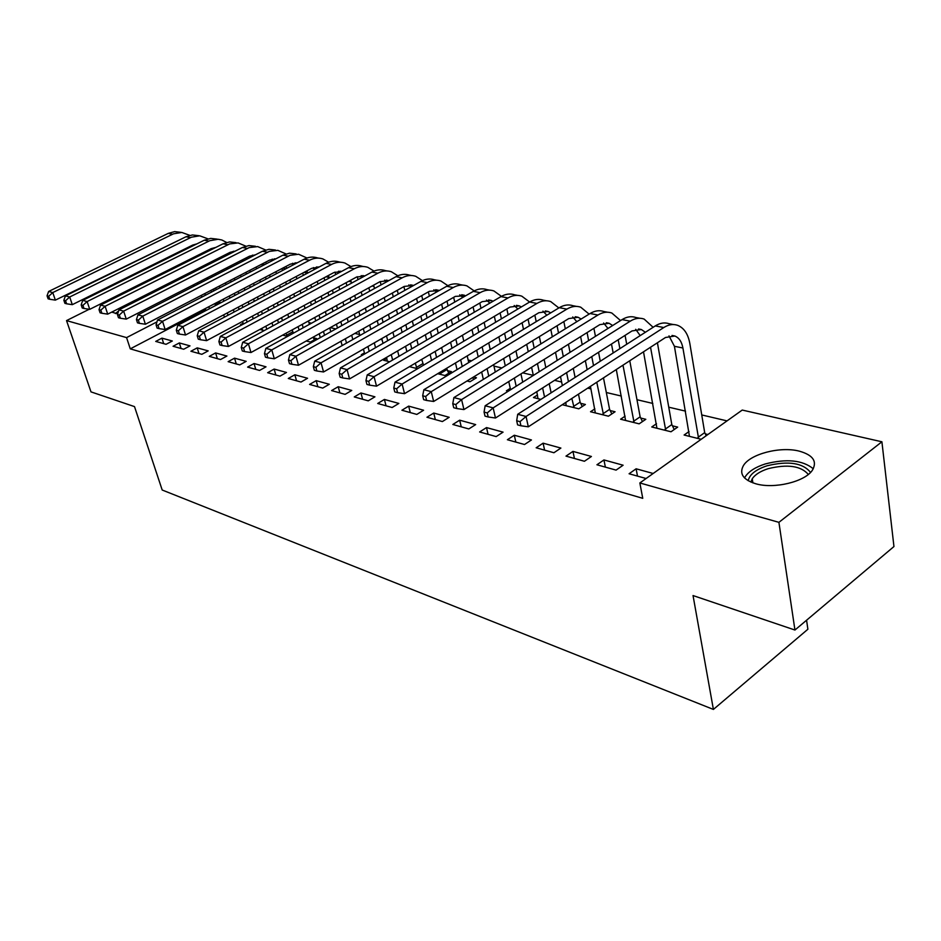<?xml version="1.0" encoding="UTF-8"?>
<svg xmlns="http://www.w3.org/2000/svg" width="941" height="941" viewBox="0 0 941 941"><rect width="100%" height="100%" fill="white"/><g stroke="black" fill="none" stroke-linecap="round" stroke-linejoin="round"><path stroke-width="1.41" d="M755.964 483.827C743.19 479.828 738.991 473.758 743.402 465.63C750.177 453.974 780.336 446.152 799.321 451.151C813.106 455.079 817.447 461.443 812.365 470.253C804.92 481.78 774.184 489.167 755.964 483.827M117.672 313.835L111.72 312.118M147.843 293.874L150.278 294.062M727.028 420.886L701.751 414.946M685.542 411.135L668.757 407.194M652.831 403.442L636.975 399.713M621.319 396.043L606.322 392.515M590.936 388.892L587.725 388.139M561.624 382.011L554.555 380.34M533.324 375.353L522.678 372.848M501.882 367.966L493.943 366.096M471.559 360.826L468.159 360.038M382.105 339.807L380.352 339.395M359.627 334.514L354.875 333.396M335.843 328.927L330.267 327.621M311.506 323.21L308.919 322.598M742.237 410.064L881.905 441.788L778.913 522.337L639.856 482.956L742.237 410.064M778.913 522.337L794.945 630.035L893.95 546.545L881.905 441.788M806.578 620.225L807.884 629.247L713.396 709.432L162.193 490.014L134.504 406.606L90.995 391.879L66.529 320.599L89.23 309.248M155.065 276.678L156.629 277.03M173.579 280.889L175.496 281.312M192.658 285.217L194.94 285.735M212.337 289.687L215.007 290.298M656.489 423.709L651.76 426.979L671.015 431.766L677.685 427.108L672.427 425.826M596.935 464.772L616.073 470.112L623.107 465.219L603.946 459.937L596.935 464.772M594.877 408.853L590.525 411.735L608.439 416.193L615.061 411.758L610.168 410.558M536.158 447.775L553.92 452.739L560.883 448.069L543.098 443.176L536.158 447.775M537.511 394.973L533.476 397.549L540.899 399.396M479.639 431.966L496.178 436.589L503.07 432.142L486.509 427.579L479.639 431.966M426.943 417.239L442.376 421.556L449.186 417.298L433.742 413.04L426.943 417.239M447.422 370.648L451.409 371.624L444.975 375.518L437.671 373.706M377.706 403.477L392.126 407.512L398.866 403.43L384.41 399.443L377.706 403.477M386.833 358.356L383.599 360.25L389.668 361.756M331.585 390.574L345.112 394.361L351.758 390.444L338.207 386.716L331.585 390.574M288.299 378.482L301.002 382.034L307.566 378.27L294.839 374.765L288.299 378.482M313.318 337.76L316.635 338.572L310.424 342.042L306.237 340.995M247.601 367.096L259.551 370.436L266.021 366.825L254.046 363.52L247.601 367.096M259.845 329.456L264.292 330.562M209.255 356.38L220.523 359.533L226.91 356.051L215.607 352.934L209.255 356.38M173.062 346.264L183.707 349.24L190 345.876L179.331 342.936L173.062 346.264M219.876 302.026L215.171 304.484M205.62 309.483L130.27 348.852L642.75 498.318L639.856 482.956M155.724 341.418L166.075 344.3L172.321 341.007L161.946 338.148L155.724 341.418M190.905 351.252L201.844 354.31L208.184 350.887L197.21 347.864L190.905 351.252M243.131 323.257L240.543 324.645L241.743 324.951M228.145 361.662L239.743 364.908L246.177 361.356L234.544 358.156L228.145 361.662M282.653 335.125L287.617 336.36M267.644 372.707L279.959 376.141L286.476 372.46L274.137 369.06L267.644 372.707M336.925 343.547L330.667 347.076M309.601 384.434L322.704 388.092L329.315 384.269L316.188 380.646L309.601 384.434M364.414 352.887L361.285 354.698L362.744 355.063M354.275 396.926L368.237 400.831L374.93 396.831L360.944 392.973L354.275 396.926M423.309 364.732L424.003 364.896M409.417 366.672L417.604 368.707M401.913 410.241L416.828 414.416L423.603 410.241L408.665 406.124L401.913 410.241M473.476 377.035L476.452 377.764L469.982 381.74L467.007 380.999M452.833 424.473L468.806 428.943L475.664 424.591L459.667 420.18L452.833 424.473M510.281 388.362L506.399 390.809L508.211 391.256M507.387 439.729L524.525 444.517L531.453 439.965L514.304 435.236L507.387 439.729M580.679 403.324L585.396 404.477L578.797 408.817L562.271 404.712M565.988 456.114L584.42 461.266L591.418 456.479L572.963 451.398L565.988 456.114M625.13 416.157L620.59 419.215L639.151 423.838L645.808 419.298L640.739 418.051M637.492 476.111L636.116 468.794L629.082 473.758L646.091 478.51M636.116 468.794L653.148 473.488M689.035 431.543L684.095 435.024L701.198 439.282M705.315 433.895L707.879 434.519M130.27 348.852L126.576 337.607L66.529 320.599M794.945 630.035L693.035 595.559L713.396 709.432M156.959 321.881L126.576 337.607M163.687 343.641L161.946 338.148M181.072 348.499L179.331 342.936M198.951 353.498L197.21 347.864M217.347 358.639L215.607 352.934M236.273 363.932L234.544 358.156M255.764 369.378L254.046 363.52M275.842 375L274.137 369.06M296.533 380.776L294.839 374.765M317.87 386.751L316.188 380.646M339.889 392.903L338.207 386.716M362.603 399.255L360.944 392.973M386.057 405.806L384.41 399.443M410.288 412.581L408.665 406.124M435.342 419.592L433.742 413.04M461.255 426.838L459.667 420.18M488.061 434.33L486.509 427.579M515.833 442.094L514.304 435.236M544.604 450.139L543.098 443.176M574.422 458.467L572.963 451.398M605.369 467.124L603.946 459.937M200.104 254.176L200.386 255.14M203.562 265.738L203.926 266.938M207.173 277.807L207.608 279.254M210.949 290.404L211.466 292.122M214.889 303.555L215.489 305.578M205.95 310.565L205.338 308.542M201.868 297.085L201.339 295.356M197.963 284.194L197.528 282.735M194.234 271.843L193.87 270.643M190.647 260.01L190.353 259.046M209.467 308.73L208.855 306.707M205.409 295.251L204.879 293.533M201.515 282.371L201.08 280.924M197.798 270.043L197.445 268.832M194.234 258.222L193.952 257.246M187.212 248.671L186.941 247.93M190.529 247.024L190.141 246.342M178.484 240.437L55.366 300.12L49.755 299.273L48.709 296.25L47.05 295.815L48.097 298.826L49.755 299.273M47.05 295.815L48.614 291.475L168.239 233.392L174.614 231.615L180.978 232.345M48.614 291.475L52.767 292.569L173.509 233.815L181.789 232.451L189.859 235.368M48.709 296.25L52.767 292.569L55.366 300.12M218.241 258.328L218.594 259.528M221.794 270.349L222.217 271.796M225.487 282.9L225.993 284.617M229.345 296.003L229.945 298.015M233.392 309.707L234.074 312.036M224.393 317.164L223.699 314.835M220.206 303.108L219.606 301.096M216.207 289.675L215.689 287.958M212.372 276.83L211.937 275.372M208.714 264.527L208.349 263.327M205.197 252.741L204.879 251.776M228.016 315.247L227.322 312.918M223.84 301.202L223.252 299.191M219.865 287.781L219.347 286.064M216.054 274.948L215.618 273.49M212.407 262.657L212.054 261.457M208.702 250.988L208.232 250.106M196.951 243.848L192.74 245.06L72.292 304.661L66.611 303.802L65.564 300.744L63.859 300.285L64.905 303.343L66.611 303.802M63.859 300.285L65.411 295.874L185.989 236.756L192.399 234.956L198.81 235.685M65.411 295.874L69.693 296.991L191.399 237.203L199.727 235.803L207.973 238.849M65.564 300.744L69.693 296.991L72.292 304.661M236.909 262.633L237.332 264.068M240.531 275.125L241.037 276.842M244.319 288.181L244.907 290.193M248.283 301.838L248.953 304.166M252.423 316.141L253.2 318.811M243.366 324.08L242.59 321.399M239.073 309.401L238.391 307.072M234.968 295.392L234.38 293.38M231.039 282.006L230.533 280.289M227.287 269.208L226.863 267.762M223.699 256.952L223.335 255.752M247.095 322.081L246.319 319.399M242.825 307.413L242.143 305.084M238.732 293.416L238.144 291.404M234.827 280.042L234.333 278.336M231.098 267.256L230.674 265.809M227.381 255.082L226.84 253.988M215.912 247.377L211.137 248.659L89.736 309.33L83.984 308.472L82.937 305.355L81.173 304.896L82.22 307.989L83.984 308.472M81.173 304.896L82.714 300.402L204.256 240.226L210.713 238.391L217.159 239.12M82.714 300.402L87.125 301.567L209.808 240.696L218.183 239.261L221.829 239.99L226.628 242.449M233.415 251.223L233.697 251.894M82.937 305.355L87.125 301.567L89.736 309.33M118.625 310.918L115.402 313.565M748.213 480.733C749.53 474.511 755.811 469.524 767.068 465.783C788.44 460.655 802.92 462.878 810.53 472.429M808.307 474.44C800.967 465.889 787.617 463.96 768.268 468.642C760.469 471.159 755.129 474.535 752.247 478.781L750.894 482.086M813.295 468.771C802.591 460.102 786.582 458.49 765.256 463.948C755.541 467.077 748.895 471.288 745.331 476.581L744.566 477.969M256.128 267.079L256.611 268.785M259.834 280.089L260.398 282.088M263.703 293.698L264.362 296.003M267.762 307.93L268.514 310.589M272.008 322.857L272.878 325.892M262.327 330.068L262.033 328.268M258.481 315.976L257.716 313.306M254.27 301.343L253.6 299.026M250.247 287.393L249.671 285.394M246.413 274.054L245.919 272.349M242.731 261.304L242.319 259.869M266.738 329.221L265.868 326.186M262.351 313.906L261.586 311.236M258.152 299.297L257.493 296.98M254.152 285.346L253.588 283.347M250.341 272.031L249.847 270.326M246.601 259.34L245.977 257.999M235.379 251.035L230.075 252.353L107.709 314.141L101.887 313.271L100.84 310.118L99.028 309.636L100.075 312.788L101.887 313.271M99.028 309.636L100.558 305.084L223.052 243.801L229.557 241.931L236.038 242.649M100.558 305.084L105.11 306.272L229.663 243.907L238.12 242.919L245.824 246.154M252.541 255.093L252.929 256.093M100.84 310.118L105.11 306.272L107.709 314.141M275.901 271.702L276.454 273.69M279.689 285.241L280.336 287.546M283.653 299.426L284.394 302.073M287.817 314.294L288.664 317.317M292.18 329.891L293.416 333.173M278.477 322.857L277.619 319.822M274.149 307.566L273.396 304.919M270.032 293.004L269.373 290.698M266.091 279.101L265.527 277.113M262.339 265.821L261.857 264.127M287.064 336.219L286.005 333.279M282.453 320.693L281.606 317.658M278.16 305.425L277.407 302.767M274.054 290.875L273.408 288.569M270.149 276.983L269.585 274.995M266.362 263.739L265.691 262.139M255.411 254.835L249.565 256.164L126.259 319.117L120.354 318.234L119.307 315.035L117.437 314.541L118.484 317.729L120.354 318.234M117.437 314.541L118.966 309.895L242.425 247.483L248.965 245.566L255.481 246.295M118.966 309.895L123.647 311.118L249.189 247.601L257.681 246.589L265.597 249.977M272.231 259.104L272.725 260.457M119.307 315.035L123.647 311.118L126.259 319.117M286.558 335.243L292.722 331.844M296.274 276.478L296.897 278.771M300.144 290.604L300.873 293.239M304.214 305.413L305.037 308.425M308.472 320.94L309.401 324.363M313.035 337.207L314.388 339.819M299.062 330.056L298.109 326.633M294.627 314.082L293.78 311.059M290.393 298.862L289.663 296.215M286.37 284.358L285.735 282.053M282.523 270.514L281.971 268.526M303.167 327.797L302.226 324.374M298.756 311.836L297.921 308.813M294.557 296.627L293.827 293.992M290.546 282.135L289.91 279.842M275.313 259.116L274.56 258.74M286.711 268.314L285.993 266.432M276.007 258.751L269.655 260.092L145.396 324.233L139.421 323.351L138.374 320.105L136.433 319.587L137.48 322.834L139.421 323.351M136.433 319.587L137.951 314.87L262.374 251.271L268.961 249.318L275.501 250.035M137.951 314.87L142.785 316.129L269.302 251.412L277.842 250.353L285.97 253.917M292.522 263.257L293.11 264.974M138.374 320.105L142.785 316.129L145.396 324.233M317.258 281.453L317.964 284.076M321.222 296.192L322.034 299.191M325.386 311.659L326.292 315.059M329.75 327.903L330.785 331.75M320.269 337.631L319.222 333.773M315.717 320.881L314.788 317.47M311.389 304.966L310.565 301.967M307.26 289.816L306.543 287.181M303.331 275.372L302.708 273.078M324.516 335.255L323.469 331.408M319.975 318.54L319.058 315.129M315.67 302.637L314.859 299.638M311.577 287.499L310.859 284.876M296.274 263.315L295.227 262.762M307.672 273.078L306.907 270.867M297.227 262.821L290.369 264.15L165.145 329.526L159.088 328.632L158.041 325.339L156.053 324.81L157.088 328.091L159.088 328.632M156.053 324.81L157.547 319.999L282.935 255.176L289.557 253.188L296.144 253.905M157.547 319.999L162.546 321.304L290.028 255.329L298.626 254.246L306.966 257.999M313.435 267.562L314.094 269.667M158.041 325.339L162.546 321.304L165.145 329.526M334.996 272.043L335.725 274.549M338.901 286.605L339.689 289.593M342.947 302.002L343.841 305.39M347.205 318.187L348.217 322.01M351.687 335.208L352.816 339.513M342.136 345.57L340.983 341.242M337.466 328.021L336.443 324.175M333.02 311.353L332.114 307.954M328.797 295.509L327.997 292.522M324.774 280.43L324.08 277.807M346.511 343.1L345.371 338.772M341.865 325.562L340.842 321.728M337.454 308.919L336.549 305.519M333.255 293.086L332.455 290.099M329.256 278.018L328.468 275.454M317.87 267.667L316.541 266.903M319.081 267.032L311.718 268.314L185.542 334.996L179.413 334.09L178.367 330.75L176.308 330.197L177.343 333.526L179.413 334.09M176.308 330.197L177.79 325.292L304.131 259.21C308.601 256.94 313.024 256.493 317.423 257.893L318.681 258.128M177.79 325.292L182.954 326.645L309.542 260.234C314.012 257.952 318.446 257.516 322.845 258.904L328.621 262.21M178.367 330.75L182.954 326.645L185.542 334.996M357.239 276.701L358.039 279.618M361.215 291.969L362.085 295.345M365.355 308.072L366.331 311.883M369.707 325.01L370.813 329.315M374.306 342.865L375.541 347.688M364.696 353.934L363.426 349.099M359.885 335.514L358.768 331.197M355.333 318.034L354.334 314.212M351.005 301.449L350.123 298.062M346.888 285.676L346.112 282.7M369.201 351.334L367.955 346.5M364.438 332.926L363.32 328.632M359.909 315.482L358.921 311.659M355.616 298.909L354.733 295.533M351.534 283.159L350.687 280.218M340.148 272.184L338.525 271.184M341.618 271.396L333.749 272.631L206.62 340.642L200.409 339.725L199.374 336.337L197.234 335.772L198.28 339.148L200.409 339.725M197.234 335.772L198.704 330.773L326.009 263.362C330.503 261.045 334.961 260.598 339.36 261.998L340.783 262.257M198.704 330.773L204.044 332.173L331.585 264.421C336.09 262.104 340.548 261.645 344.959 263.045L350.958 266.574M199.374 336.337L204.044 332.173L206.62 340.642M380.199 281.547L381.058 284.888M384.234 297.556L385.187 301.355M388.468 314.412L389.55 318.693M392.926 332.173L394.138 336.984M397.631 350.911L398.984 356.298M387.28 361.168L386.575 357.357M383.022 343.383L381.799 338.56M378.353 325.045L377.259 320.752M373.918 307.648L372.954 303.849M369.719 291.145L368.86 287.781M392.62 360.027L391.256 354.628M387.716 340.677L386.504 335.866M383.081 322.351L381.999 318.07M378.682 304.99L377.729 301.191M374.506 288.499L373.624 285.158M363.132 276.854L361.215 275.607M364.861 275.913L356.498 277.077L228.416 346.476L222.123 345.547L221.088 342.112L218.888 341.524L219.923 344.959L222.123 345.547M218.888 341.524L220.323 336.431L348.593 267.656C353.122 265.291 357.592 264.821 362.014 266.232L363.591 266.538M220.323 336.431L225.852 337.878L354.345 268.75C358.886 266.374 363.367 265.903 367.79 267.315L374.012 271.09M221.088 342.112L225.852 337.878L228.416 346.476M403.889 286.617L404.83 290.381M408.006 303.378L409.053 307.625M412.334 321.046L413.499 325.821M416.898 339.689L418.204 345.053M421.721 359.391L423.532 365.179M406.9 351.663L405.559 346.288M402.113 332.385L400.913 327.597M397.572 314.141L396.514 309.871M393.279 296.838L392.338 293.051M410.452 366.061L410.405 366.919M416.91 368.531L415.31 363.191M411.758 348.817L410.429 343.453M407.006 329.562L405.83 324.774M402.513 311.342L401.454 307.084M398.243 294.062L397.29 290.287M386.845 281.7L384.634 280.171M388.845 280.606L379.988 281.665L250.976 352.522L244.589 351.581L243.554 348.088L241.272 347.488L242.308 350.969L244.589 351.581M241.272 347.488L242.696 342.289L371.907 272.078C376.459 269.679 380.964 269.185 385.398 270.62L387.151 270.949M242.696 342.289L248.412 343.783L377.859 273.208C382.422 270.796 386.916 270.302 391.362 271.737L397.831 275.772M243.554 348.088L248.412 343.783L250.976 352.522M416.357 367.46L422.756 363.661M428.367 291.875L429.378 296.097M432.554 309.448L433.683 314.2M436.977 327.986L438.247 333.314M441.635 347.582L443.058 353.557M446.587 368.331L448.739 373.236M431.554 360.403L430.108 354.416M426.649 340.113L425.356 334.761M422.003 320.928L420.85 316.152M417.616 302.779L416.581 298.532M440.988 374.53L440.141 372.213M436.589 357.404L435.154 351.428M431.719 337.137L430.437 331.797M427.108 317.987L425.967 313.224M422.756 299.861L421.733 295.615M411.346 286.746L408.841 284.9M413.617 285.464L404.254 286.417L274.313 358.78L267.844 357.827L266.821 354.275L264.456 353.651L265.48 357.192L267.844 357.827M264.456 353.651L265.856 348.358L396.008 276.666C400.584 274.207 405.1 273.702 409.547 275.137L411.488 275.501M265.856 348.358L271.773 349.899L402.148 277.83C406.747 275.36 411.264 274.854 415.71 276.289L422.438 280.618M266.821 354.275L271.773 349.899L274.313 358.78M440.435 373.436L446.869 369.554M453.656 297.344L454.75 302.073M457.926 315.776L459.149 321.081M462.431 335.267L463.807 341.207M467.207 355.898L468.736 362.532M472.711 377.506L473.699 379.458M457.032 369.625L455.468 362.979M451.998 348.229L450.598 342.277M447.246 328.044L445.999 322.728M442.764 308.977L441.647 304.225M462.231 366.472L460.678 359.827M457.244 345.112L455.856 339.16M452.539 324.951L451.304 319.634M448.092 305.907L446.987 301.167M436.648 291.981L433.848 289.781M439.212 290.522L429.343 291.322L298.497 365.249L291.933 364.296L290.91 360.685L288.464 360.038L289.487 363.638L291.933 364.296M288.464 360.038L289.84 354.628L420.909 281.394C425.52 278.889 430.061 278.36 434.519 279.818L436.659 280.218M289.84 354.628L295.968 356.239L427.273 282.606C431.895 280.089 436.436 279.548 440.894 281.006L447.869 285.664M290.91 360.685L295.968 356.239L298.497 365.249M479.804 303.037L480.98 308.307M484.145 322.41L485.474 328.303M488.744 342.912L490.226 349.511M493.625 364.673L495.284 372.036M483.356 379.399L481.674 372.001M478.204 356.804L476.687 350.181M473.347 335.525L471.994 329.609M468.759 315.458L467.548 310.165M488.755 376.071L487.085 368.684M483.639 353.51L482.145 346.9M478.828 332.255L477.487 326.351M474.288 312.224L473.088 306.942M462.807 297.427L459.726 294.827M465.677 295.768L455.303 296.391L323.563 371.966L316.905 371.001L315.894 367.331L313.353 366.661L314.365 370.319L316.905 371.001M313.353 366.661L314.694 361.144L446.681 286.287C451.315 283.735 455.867 283.182 460.337 284.653L462.69 285.088M314.694 361.144L321.046 362.803L453.256 287.534C457.902 284.97 462.466 284.417 466.936 285.888L474.182 290.898M315.894 367.331L321.046 362.803L323.563 371.966M506.846 308.954L508.116 314.823M511.269 329.338L512.692 335.902M515.962 350.958L517.55 358.286M520.949 373.93L522.726 382.117M510.587 389.762L508.763 381.552M505.293 365.861L503.67 358.509M500.33 343.394L498.883 336.807M495.66 322.245L494.354 316.352M516.174 386.233L514.374 378.047M510.939 362.367L509.328 355.028M506.023 339.948L504.588 333.373M501.4 318.823L500.106 312.953M489.849 303.108L486.497 300.061M493.049 301.238L491.425 300.497L482.18 301.649L349.546 378.929L342.795 377.953L341.795 374.224L339.16 373.53L340.171 377.247L342.795 377.953M339.16 373.53L340.466 367.884L473.347 291.357C478.016 288.746 482.58 288.169 487.062 289.652L489.626 290.134M340.466 367.884L347.064 369.613L480.169 292.651C484.838 290.028 489.414 289.452 493.884 290.934L501.424 296.344M341.795 374.224L347.064 369.613L349.546 378.929M534.841 315.141L536.205 321.657M539.346 336.619L540.875 343.9M544.133 359.438L545.827 367.578M549.215 383.74L551.12 392.82M537.97 398.655L536.805 391.668M533.335 375.435L531.594 367.284M528.266 351.675L526.701 344.371M523.49 329.362L522.102 322.822M544.545 397.043L542.628 387.951M539.193 371.754L537.464 363.602M534.17 348.029L532.63 340.736M529.454 325.751L528.077 319.222M517.844 309.036L514.221 305.484M521.385 306.919L519.291 305.896L509.998 307.084L376.529 386.163L369.672 385.163L368.684 381.376L365.955 380.646L366.943 384.434L369.672 385.163M365.955 380.646L367.225 374.894L500.965 296.603C505.658 293.933 510.245 293.345 514.727 294.827L517.526 295.356M367.225 374.894L374.071 376.682L508.034 297.944C512.727 295.262 517.315 294.662 521.796 296.156L529.618 302.026M368.684 381.376L374.071 376.682L376.529 386.163M563.847 321.587L565.306 328.821M568.423 344.253L570.046 352.334M573.281 368.401L575.104 377.423M578.48 394.161L580.091 402.136L582.267 406.536M566.153 405.677L565.823 402.395M562.365 385.598L560.495 376.553M557.178 360.427L555.519 352.322M552.32 336.831L550.826 329.573M574.081 407.653L571.857 398.466M568.446 381.693L566.6 372.66M563.318 356.568L561.671 348.476M558.519 333.008L557.048 325.762M546.815 315.223L542.945 311.106M550.732 312.859L548.156 311.483L538.84 312.73L404.548 393.667L397.596 392.656L396.608 388.809L393.773 388.057L394.75 391.903L397.596 392.656M393.773 388.057L394.997 382.164L529.595 302.037C534.3 299.309 538.899 298.697 543.392 300.191L546.45 300.767M394.997 382.164L402.113 384.034L536.911 303.425C541.628 300.685 546.227 300.061 550.708 301.567L558.836 307.942M396.608 388.809L402.113 384.034L404.548 393.667M573.492 406.465L580.091 402.136M593.9 328.327L595.453 336.337M598.535 352.299L600.276 361.25M603.487 377.87L609.58 409.359L611.838 413.911M595.335 412.934L590.442 386.375M587.137 369.684L585.361 360.697M582.197 344.688L580.609 336.631M603.546 414.981L596.782 382.234M593.524 365.579L591.771 356.615M588.643 340.63L587.078 332.596M576.833 321.704L572.728 316.941M581.138 319.046L578.08 317.27L568.752 318.576L433.66 401.466L426.602 400.454L425.638 396.526L422.685 395.749L423.65 399.654L426.602 400.454M422.685 395.749L423.873 389.727L559.272 307.683C564.012 304.884 568.623 304.249 573.104 305.754L576.433 306.378M423.873 389.727L431.26 391.656L566.858 309.119C571.61 306.319 576.221 305.672 580.703 307.178L589.125 314.118M425.638 396.526L431.26 391.656L433.66 401.466M602.958 413.781L609.58 409.359M625.071 335.372L626.718 344.265M629.764 360.768L640.139 416.828L642.468 421.568M625.577 420.462L616.308 369.531M613.167 352.969L611.485 344.041M634.093 422.58L622.977 365.19M619.884 348.652L618.213 339.748M607.945 328.48L603.616 323.01M612.662 325.504L609.133 323.292L599.793 324.645L463.948 409.57L456.785 408.547L455.832 404.559L452.762 403.748L453.715 407.724L456.785 408.547M452.762 403.748L453.891 397.584L590.066 313.529C594.83 310.671 599.441 310.001 603.922 311.53L607.545 312.212M453.891 397.584L461.584 399.596L597.947 315.023C602.711 312.153 607.333 311.483 611.815 313.012L620.531 320.563M455.832 404.559L461.584 399.596L463.948 409.57M633.481 421.356L640.139 416.828M657.418 342.759L671.815 424.579L674.238 429.519M656.924 428.261L643.515 351.816M665.758 430.46L650.537 347.241M640.198 335.608L635.693 329.303M645.385 332.279L641.374 329.526L632.023 330.938L495.472 418.016L488.203 416.981L487.262 412.923L484.062 412.076L485.003 416.122L488.203 416.981M484.062 412.076L485.144 405.771L622.048 319.611C626.824 316.682 631.446 315.988 635.916 317.517L639.845 318.258M485.144 405.771L493.155 407.865L630.235 321.163C635.01 318.223 639.645 317.517 644.115 319.058L653.125 327.303M487.262 412.923L493.155 407.865L495.472 418.016M665.146 429.214L671.815 424.579M516.68 420.745L517.597 424.873L520.926 425.779L520.02 421.639L516.68 420.745L517.703 414.287L526.054 416.475L663.793 327.539C668.592 324.516 673.215 323.786 677.673 325.339C684.025 327.95 688.071 333.973 689.824 343.418L704.691 432.625L706.209 435.718M689.459 436.353L674.426 346.3L669.004 335.866M698.634 438.635L682.907 347.994C681.743 341.759 679.061 337.76 674.873 336.019L665.51 337.49L528.313 426.814L520.926 425.779M517.703 414.287L655.277 325.915C660.076 322.928 664.699 322.198 669.157 323.739L673.415 324.539M520.02 421.639L526.054 416.475L528.313 426.814M698.01 437.365L704.691 432.625M168.239 233.392L172.626 234.227M185.989 236.756L190.505 237.614M223.511 256.328L224.534 256.528M204.256 240.226L208.902 241.108M242.378 260.092L244.354 260.481M223.052 243.801L227.84 244.707M262.057 264.021L264.786 264.562M242.425 247.483L247.354 248.424M282.712 268.138L285.864 268.761M262.374 251.271L267.456 252.235M304.014 272.384L307.613 273.102M282.935 255.176L288.169 256.175M325.998 276.772L329.091 277.395M304.131 259.21L309.542 260.234M348.688 281.3L351.181 281.794M326.009 263.362L331.585 264.421M372.13 285.982L373.965 286.346M348.593 267.656L354.345 268.75M396.349 290.816L397.502 291.04M371.907 272.078L377.859 273.208M396.008 276.666L402.148 277.83M420.909 281.394L427.273 282.606M446.681 286.287L453.256 287.534M473.347 291.357L480.169 292.651M500.965 296.603L508.034 297.944M529.595 302.037L536.911 303.425M559.272 307.683L566.858 309.119M590.066 313.529L597.947 315.023M622.048 319.611L630.235 321.163M674.426 346.3L682.907 347.994M655.277 325.915L663.793 327.539M752.882 482.874L752.247 478.781M296.521 262.762L297.121 262.88M317.905 266.903L318.952 267.103M339.972 271.173L341.489 271.467M362.755 275.584L364.755 275.972M386.269 280.136L388.809 280.63M410.57 284.841L413.393 285.394M435.695 289.71L438.53 290.251M461.69 294.733L464.525 295.286M488.579 299.944L491.425 300.497M516.433 305.343L519.291 305.896M545.298 310.93L548.156 311.483M575.233 316.729L578.08 317.27M606.286 322.739L609.133 323.292M638.527 328.974L641.374 329.526M672.027 335.466L674.873 336.019"/></g></svg>
